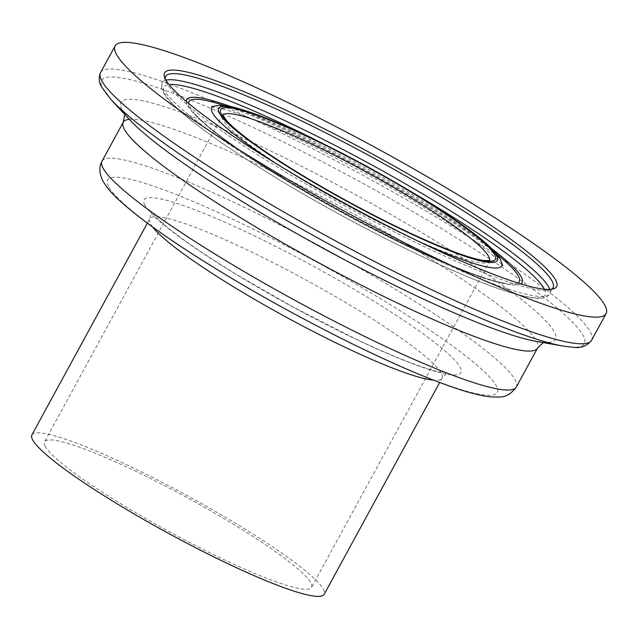 <?xml version="1.0" encoding="UTF-8"?>
<svg xmlns="http://www.w3.org/2000/svg" width="638" height="638" viewBox="0 0 638 638"><rect width="100%" height="100%" fill="white"/><g stroke="black" fill="none" stroke-linecap="round" stroke-linejoin="round"><path stroke-width="0.48" stroke-dasharray="3.19 2.39" d="M45.17 446.209A152.035 19.228 -151.4 0 1 44.556 441.815A152.035 19.228 -151.4 0 1 187.245 497.72A152.035 19.228 -151.4 0 1 311.535 587.375A152.035 19.228 -151.4 0 1 181.312 538.185A152.035 19.228 -151.4 0 1 45.17 446.209M551.336 289.301A220.628 27.897 -151.4 0 1 549.789 289.915A220.628 27.897 -151.4 0 1 351.697 209.623A220.628 27.897 -151.4 0 1 166.534 82.796A220.628 27.897 -151.4 0 1 165.529 80.412A220.628 27.897 -151.4 0 1 165.21 78.777M31.9 434.917A166.454 21.046 -151.4 0 1 188.122 496.117A166.454 21.046 -151.4 0 1 324.192 594.281M489.625 260.615A152.035 19.228 -151.4 0 1 489.426 261.094A152.035 19.228 -151.4 0 1 359.21 211.904A152.035 19.228 -151.4 0 1 223.061 119.928A152.035 19.228 -151.4 0 1 222.455 115.534A152.035 19.228 -151.4 0 1 222.75 115.111M213.993 106.235A165.114 20.879 -151.4 0 1 366.706 168.576A165.114 20.879 -151.4 0 1 501.827 263.167M420.346 242.217A165.114 20.879 -151.4 0 1 275.744 163.368M517.912 282.969A188.05 23.781 -151.4 0 1 504.929 283.288A188.05 23.781 -151.4 0 1 342.766 212.518A188.05 23.781 -151.4 0 1 195.411 114.537A188.05 23.781 -151.4 0 1 189.781 107.048A188.05 23.781 -151.4 0 1 188.633 103.444M224.552 105.637A188.05 23.781 -151.4 0 1 496.611 253.964M520.895 283.894A191.057 24.156 -151.4 0 1 352.567 217.646A191.057 24.156 -151.4 0 1 187.405 105.238A191.057 24.156 -151.4 0 1 186.24 101.434M231.474 106.809A191.057 24.156 -151.4 0 1 491.874 248.78M544.35 289.229A217.135 27.458 -151.4 0 1 375.957 233.691A217.135 27.458 -151.4 0 1 164.612 93.507A217.135 27.458 -151.4 0 1 169.054 84.607M323.618 143.949A217.135 27.458 -151.4 0 1 410.736 191.448M549.773 289.429A220.628 27.897 -151.4 0 1 549.733 293.767A220.628 27.897 -151.4 0 1 360.677 222.287A220.628 27.897 -151.4 0 1 163.216 88.889A220.628 27.897 -151.4 0 1 162.339 82.509A220.628 27.897 -151.4 0 1 165.944 80.165M100.589 72.541A279.611 35.353 -151.4 0 1 363.014 175.346A279.611 35.353 -151.4 0 1 591.578 340.237M110.972 99.496A275.01 34.779 -151.4 0 1 102.614 88.411A275.01 34.779 -151.4 0 1 380.2 192.947A275.01 34.779 -151.4 0 1 563.298 346.115M124.737 114.409L124.362 112.966L129.482 119.545A247.416 31.286 -151.4 0 1 121.962 109.569A247.416 31.286 -151.4 0 1 371.699 203.618A247.416 31.286 -151.4 0 1 536.422 341.418L544.716 342.151L543.305 342.614M129.299 119.346A235.924 29.834 -151.4 0 1 363.628 219.44A235.924 29.834 -151.4 0 1 537.515 348.125M102.024 161.183A235.924 29.834 -151.4 0 1 323.442 247.927A235.924 29.834 -151.4 0 1 516.294 387.051M108.548 186.471A221.944 28.064 -151.4 0 1 379.634 298.177A221.944 28.064 -151.4 0 1 419.373 374.243A221.944 28.064 -151.4 0 1 108.548 186.471M144.826 205.133A180.434 22.816 -151.4 0 1 365.215 295.952A180.434 22.816 -151.4 0 1 397.522 357.798A180.434 22.816 -151.4 0 1 144.826 205.133M152.634 226.992A166.454 21.046 -151.4 0 1 150.401 223.603A166.454 21.046 -151.4 0 1 149.739 218.786A166.454 21.046 -151.4 0 1 306.049 280.042A166.454 21.046 -151.4 0 1 442.014 378.174A166.454 21.046 -151.4 0 1 433.561 380.16M222.662 114.784L44.556 441.815M489.952 260.511L311.535 587.375M504.921 283.288C496.667 281.805 486.938 279.093 475.717 275.13C452.629 266.995 424.828 254.905 392.314 238.875C309.294 197.844 220.724 142.8 195.403 114.529C226.865 154.34 454.423 278.415 504.921 283.288M211.561 106.737L224.608 109.401C245.215 115.326 274.627 127.584 312.859 146.174L370.566 176.255C394.093 189.255 415.904 202.118 435.977 214.862C462.048 231.498 481.212 245.223 493.485 256.021L502.72 265.48M165.657 76.424L162.331 82.509C160.983 85.659 161.262 88.841 163.176 92.079C173.927 115.598 275.185 182.045 376.883 234.202C427.899 260.344 470.007 279.037 503.199 290.29C530.912 299.023 542.483 300.657 548.457 295.442L553.074 287.65M549.789 289.915L553.298 288.91M165.529 80.412L164.476 76.919M147.37 223.133L149.739 218.794C151.19 213.889 151.461 211.226 150.56 210.811L158.782 219.903C174.094 233.923 200.292 252.297 237.384 275.01L293.392 307.173L356.913 339.552C392.426 356.243 419.174 366.858 437.166 371.396L448.283 373.134C447.613 372.504 445.523 374.171 442.022 378.151L439.662 382.497"/><path stroke-width="0.96" d="M165.21 78.777A220.628 27.897 -151.4 0 1 165.657 76.424A220.628 27.897 -151.4 0 1 372.72 157.546A220.628 27.897 -151.4 0 1 553.074 287.65A220.628 27.897 -151.4 0 1 551.336 289.301M165.489 79.335A223.252 28.231 -151.4 0 1 164.476 76.919A223.252 28.231 -151.4 0 1 374.123 154.97A223.252 28.231 -151.4 0 1 553.298 288.91A223.252 28.231 -151.4 0 1 352.854 207.669A223.252 28.231 -151.4 0 1 165.489 79.335M116.236 53.991A279.611 35.353 -151.4 0 1 115.111 45.904A279.611 35.353 -151.4 0 1 377.529 148.71A279.611 35.353 -151.4 0 1 606.1 313.601A279.611 35.353 -151.4 0 1 366.619 223.133A279.611 35.353 -151.4 0 1 116.236 53.991M439.662 382.497L324.192 594.281A166.454 21.046 -151.4 0 1 181.623 540.418A166.454 21.046 -151.4 0 1 32.57 439.726A166.454 21.046 -151.4 0 1 31.9 434.917L147.37 223.133M222.75 115.111A152.035 19.228 -151.4 0 1 365.143 171.439A152.035 19.228 -151.4 0 1 489.625 260.615M221.322 114.162A156.406 19.778 -151.4 0 1 412.363 192.883A156.406 19.778 -151.4 0 1 440.364 246.491A156.406 19.778 -151.4 0 1 221.322 114.162M219.273 113.109A158.75 20.073 -151.4 0 1 413.177 193.011A158.75 20.073 -151.4 0 1 441.6 247.416A158.75 20.073 -151.4 0 1 219.273 113.109M275.744 163.368A165.114 20.879 -151.4 0 1 212.406 112.639A165.114 20.879 -151.4 0 1 213.993 106.235C220.501 104.815 227.87 105.374 236.1 107.918C247.616 110.948 262.306 116.276 280.194 123.892C307.157 135.439 336.617 149.914 368.557 167.316C407.522 188.696 439.941 208.714 465.812 227.383C474.951 234.026 482.416 240 488.222 245.295C498.318 255.017 499.841 257.537 501.827 263.167A165.114 20.879 -151.4 0 1 420.346 242.217M188.633 103.444A188.05 23.781 -151.4 0 1 224.552 105.637M496.611 253.964A188.05 23.781 -151.4 0 1 517.912 282.969M186.24 101.434A191.057 24.156 -151.4 0 1 231.474 106.809M491.874 248.78A191.057 24.156 -151.4 0 1 520.895 283.894M169.054 84.607A217.135 27.458 -151.4 0 1 323.618 143.949M410.736 191.448A217.135 27.458 -151.4 0 1 544.35 289.229M165.944 80.165A220.628 27.897 -151.4 0 1 369.402 163.631A220.628 27.897 -151.4 0 1 549.773 289.429M101.713 80.619A279.611 35.353 -151.4 0 1 100.589 72.541L99.975 73.88C98.635 78.681 99.185 83.052 101.625 87.007L110.972 99.496A275.01 34.779 -151.4 0 0 326.321 242.639A275.01 34.779 -151.4 0 0 563.298 346.115L573.091 347.279C580.811 348.428 586.976 346.075 591.578 340.237A279.611 35.353 -151.4 0 1 352.096 249.761A279.611 35.353 -151.4 0 1 101.713 80.619M563.298 346.115L536.422 341.418A247.416 31.286 -151.4 0 1 323.219 248.326A247.416 31.286 -151.4 0 1 129.482 119.545L110.972 99.496M543.305 342.614L537.531 348.093A235.924 29.834 -151.4 0 1 335.349 271.692A235.924 29.834 -151.4 0 1 124.211 129.043A235.924 29.834 -151.4 0 1 123.27 122.225A235.924 29.834 -151.4 0 1 129.299 119.346M537.531 348.093L516.294 387.051A235.924 29.834 -151.4 0 1 314.231 310.714A235.924 29.834 -151.4 0 1 102.965 168.001A235.924 29.834 -151.4 0 1 102.024 161.183L123.262 122.225L124.737 114.409M433.561 380.16A166.454 21.046 -151.4 0 1 285.8 316.95A166.454 21.046 -151.4 0 1 152.634 226.992M489.952 260.511L483.947 260.527C475.414 259.371 461.864 255.072 443.298 247.624C414.501 235.885 381.891 220.062 345.477 200.157C311.129 181.232 282.02 163.376 258.159 146.581C242.599 135.519 231.993 126.771 226.323 120.327L222.662 114.784M213.993 106.235L211.561 106.737M502.72 265.48L501.827 263.167M115.111 45.904L100.589 72.541M606.1 313.601L591.578 340.237M516.294 387.051C511.229 393.845 505.631 397.163 499.514 397.003L491.571 396.964C482.91 396.15 472.056 393.606 459.017 389.316C429.717 379.69 392.689 363.812 347.909 341.689C291.909 313.784 239.88 284.436 191.831 253.645C158.798 232.336 134.299 214.256 118.333 199.407C111.339 193.027 106.155 186.814 102.798 180.761C99.201 173.241 98.946 166.717 102.024 161.183"/></g></svg>
